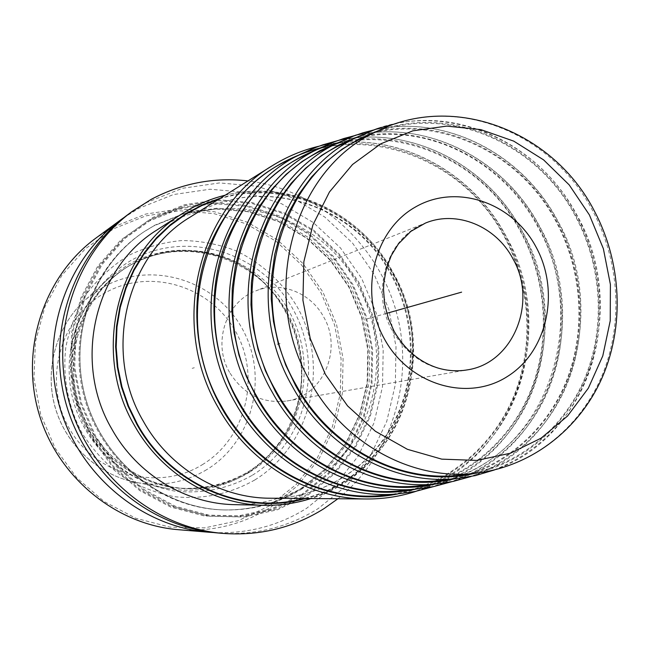 <?xml version="1.0" encoding="UTF-8"?>
<svg xmlns="http://www.w3.org/2000/svg" width="650" height="650" viewBox="0 0 650 650"><rect width="100%" height="100%" fill="white"/><g stroke="black" fill="none" stroke-linecap="round" stroke-linejoin="round"><path stroke-width="0.49" stroke-dasharray="3.25 2.44" d="M337.894 498.761C392.332 455.479 415.196 378.609 395.996 310.7C376.789 242.791 317.054 189.28 248.016 180.919M234.853 504.66C286.203 505.643 334.441 476.499 358.792 431.974C383.012 387.311 382.411 330.257 357.744 285.147C320.718 213.899 224.169 184.876 157.146 229.848M218.465 533.024C254.792 535.592 288.072 527.418 318.305 508.495L347.425 484.949L370.557 455.423L386.742 421.419L395.33 384.564L396.004 346.588L388.806 309.205L374.067 274.121L352.43 242.929L324.846 217.076L292.5 197.836L256.856 186.217L219.554 182.926L182.398 188.297L147.249 202.272L128.326 214.264M178.393 529.701C211.884 532.082 242.637 524.607 270.652 507.284L297.668 485.704L319.183 458.608L334.279 427.375L342.347 393.518L343.086 358.621L336.505 324.285L322.92 292.077L302.933 263.477L277.428 239.834L247.52 222.292L214.565 211.786L180.099 208.934L145.795 214.045L113.368 227.012L95.932 238.079M213.582 532.545C247.479 533.959 278.533 525.842 306.751 508.202L335.368 485.136L358.118 456.194L374.034 422.858L382.501 386.734L383.199 349.497L376.147 312.861L361.684 278.468L340.446 247.902L313.357 222.584L281.604 203.759L246.61 192.416L209.991 189.231L173.518 194.545L139.027 208.276L124.418 217.23M307.938 495.162L334.449 473.874L355.542 447.111L370.329 416.227L378.194 382.736L378.844 348.197L372.304 314.194L358.881 282.287L339.178 253.939L314.048 230.482L284.611 213.062L252.192 202.605L218.319 199.721L184.616 204.718L152.782 217.49L124.491 237.551L101.286 263.998L84.5 295.531L75.116 330.533L73.743 367.128L80.502 403.325L95.038 437.133L116.529 466.716L143.764 490.49L175.207 507.244L209.129 516.197L243.726 517.026L277.217 509.844L307.938 495.162M302.291 495.154L271.838 509.681L238.656 516.791L204.384 515.97L170.787 507.106L139.644 490.523L112.678 467.001L91.398 437.726L77.017 404.276L70.33 368.452L71.703 332.239L80.99 297.602L97.622 266.378L120.608 240.191L148.639 220.318L180.172 207.659L213.566 202.694L247.138 205.522L279.256 215.865L308.425 233.09L333.328 256.311L352.861 284.375L366.153 315.965L372.629 349.635L371.963 383.833L364.154 416.999L349.489 447.574L328.567 474.069L302.291 495.154M269.392 505.895L238.436 520.626L204.718 527.873L169.894 527.126L135.769 518.245L104.162 501.564L76.806 477.864L55.234 448.346L40.682 414.578L33.954 378.422L35.417 341.843L44.931 306.841L61.896 275.283L85.304 248.804L113.823 228.686L145.884 215.849L179.822 210.787L213.915 213.59L246.512 223.974L276.112 241.321L301.348 264.713L321.124 293.004L334.571 324.87L341.079 358.841L340.348 393.364L332.361 426.863L317.411 457.754L296.116 484.551L269.392 505.895M254.832 479.952C311.301 445.274 330.037 365.349 297.245 306.954C282.368 282.173 262.072 263.502 236.364 250.949C218.896 244.262 200.826 240.784 182.154 240.524C163.54 242.198 145.746 247.138 128.781 255.344C112.694 265.322 98.767 277.948 87.019 293.223C76.846 309.725 69.794 327.649 65.861 346.986C62.368 376.447 67.949 406.404 81.868 432.778C92.552 449.532 105.657 463.864 121.192 475.784C137.768 486.005 155.431 492.968 174.168 496.673C203.084 499.631 229.97 494.057 254.832 479.952M246.504 473.639C257.213 467.009 266.598 458.835 274.658 449.118C328.079 388.391 297.456 280.077 220.139 256.327C188.744 246.114 158.332 248.731 128.895 264.176L109.679 277.574C75.831 306.702 60.929 356.923 73.637 401.854C86.344 446.786 125.336 481.764 169.423 488.857C197.194 492.952 222.885 487.882 246.504 473.639M387.156 494.959C441.951 488.109 489.45 451.051 512.054 400.213C534.438 349.204 531.383 287.056 504.53 237.039C464.782 160.282 368.322 122.005 291.972 158.356M404.796 490.279C459.282 483.218 506.366 446.103 528.702 395.314C550.818 344.354 547.649 282.336 520.878 232.375C481.276 155.773 385.507 117.317 309.457 153.107M462.483 474.744C552.492 438.799 587.884 314.99 538.143 227.451C504.961 164.369 434.2 125.247 366.73 136.126M366.649 136.143C353.267 138.206 340.34 142.017 327.868 147.582M462.402 474.776C449.922 480.033 436.914 483.551 423.378 485.339M442.967 480.122C496.787 472.648 543.034 435.443 564.817 384.743C586.381 333.873 582.993 272.106 556.384 222.243C517.059 145.949 422.695 107.128 347.287 141.765M463.653 474.606C517.14 466.927 562.941 429.674 584.447 379.023C605.727 328.201 602.225 266.549 575.705 216.726C536.518 140.587 442.861 101.562 367.803 135.631M229.564 372.369C212.266 343.184 225.834 301.844 255.759 290.908C280.231 280.678 310.676 292.573 323.611 316.875C342.94 349.383 323.074 395.915 286.894 400.993C262.519 403.877 243.409 394.339 229.564 372.369M192.189 368.331L194.293 367.738M280.093 343.476L277.095 344.321M366.852 318.939L386.742 313.316M307.491 494.366L276.941 508.942L243.653 516.084L209.259 515.255L175.541 506.35L144.292 489.686L117.219 466.058L95.859 436.654L81.413 403.049L74.701 367.071L76.058 330.696L85.377 295.904L102.066 264.558L125.125 238.266L153.246 218.319L184.884 205.611L218.392 200.647L252.07 203.499L284.302 213.899L313.568 231.205L338.561 254.524L358.158 282.709L371.499 314.438L377.999 348.246L377.349 382.59L369.525 415.894L354.827 446.591L333.848 473.2L307.491 494.366M302.226 488.751C278.371 503.555 252.176 510.616 223.657 509.933C162.11 508.137 103.317 461.663 85.572 398.483C67.6 335.359 93.348 264.981 144.844 231.221L154.903 225.152L185.112 212.981L217.116 208.187L249.299 210.868L280.118 220.756L308.116 237.274L332.028 259.553L350.781 286.496L363.553 316.826L369.761 349.156L369.127 381.997L361.619 413.831L347.531 443.162L327.446 468.561L302.226 488.751M300.82 488.767L325.983 468.626L346.027 443.284L360.092 414.026L367.583 382.273L368.225 349.513L362.026 317.265L349.286 287.007L330.582 260.13L306.719 237.916L278.785 221.447L248.04 211.575L215.922 208.91L183.991 213.696L153.855 225.842L143.829 231.896C92.446 265.582 66.763 335.774 84.687 398.734C102.383 461.752 161.029 508.097 222.438 509.892C250.892 510.575 277.014 503.531 300.82 488.767M301.844 494.358L271.57 508.796L238.582 515.856L204.514 515.036L171.112 506.22L140.164 489.734L113.368 466.343L92.219 437.255L77.919 403.999L71.272 368.396L72.629 332.402L81.868 297.968L98.394 266.931L121.233 240.898L149.094 221.138L180.448 208.544L213.639 203.604L247.016 206.416L278.947 216.686L307.954 233.813L332.719 256.896L352.137 284.798L365.357 316.209L371.792 349.684L371.134 383.695L363.366 416.666L348.782 447.062L327.974 473.403L301.844 494.358M252.403 475.207C306.54 442.065 324.569 365.414 293.109 309.433C262.446 252.996 187.874 228.816 131.674 260.081C100.392 278.257 77.959 310.602 71.516 347.848C68.299 376.683 73.409 404.048 86.84 429.942C106.356 462.581 139.149 485.103 175.143 491.148C202.824 494.008 228.581 488.702 252.403 475.207M249.697 472.095C232.253 482.739 213.192 488.264 192.53 488.662C141.749 489.507 92.332 452.262 77.878 400.66C63.172 349.115 85.759 291.509 129.464 265.639L132.763 263.746C187.168 233.415 259.456 256.774 289.201 311.472C319.711 365.731 302.185 440.026 249.697 472.095M274.658 449.118L275.291 447.996C267.329 457.608 258.042 465.684 247.455 472.233C230.108 482.804 211.169 488.288 190.637 488.686C211.217 488.288 230.206 482.788 247.593 472.192C299.877 440.253 317.354 366.259 286.967 312.227C257.335 257.757 185.315 234.512 131.129 264.721L127.839 266.614L131.129 264.721C160.184 249.454 190.231 246.862 221.268 256.945C190.157 246.829 160.03 249.429 130.886 264.737C100.701 282.303 79.081 313.511 72.873 349.424C69.778 377.227 74.701 403.609 87.653 428.569C106.462 460.038 138.076 481.764 172.803 487.622C199.518 490.401 224.38 485.29 247.398 472.29C258.017 465.725 267.312 457.624 275.291 447.996C328.234 387.839 297.879 280.467 221.268 256.945L220.139 256.327M190.637 488.686C140.051 489.531 90.846 452.441 76.448 401.058C61.807 349.749 84.305 292.378 127.839 266.614L129.464 265.639C85.857 291.436 63.212 349.034 77.935 400.636C92.422 452.311 141.862 489.523 192.53 488.662L190.637 488.686M206.635 469.69C185.811 482.105 163.215 486.509 138.856 482.901C100.197 476.669 66.17 446.201 55.112 407.095C44.054 367.981 57.086 324.212 86.759 298.651L103.618 286.886C151.637 260.008 215.719 280.207 242.036 328.331C269.035 376.074 253.216 441.561 206.635 469.69M202.288 464.709C246.171 438.295 261.146 376.594 235.69 331.63C210.876 286.301 150.491 267.377 105.357 292.727C59.841 317.363 42.169 381.704 69.282 428.415C95.729 475.516 158.803 491.798 202.288 464.709M264.184 505.302C318.321 506.334 369.005 475.451 394.493 428.35C419.843 381.111 419.079 320.799 393.079 273.049C354.055 197.657 252.476 166.546 181.797 213.939M305.467 498.501C397.719 475.629 441.342 356.428 392.819 273.504C360.303 212.176 285.951 178.149 220.521 198.12M219.082 199.022C284.676 178.084 359.864 211.973 392.551 273.683C441.317 356.939 396.744 476.694 303.769 498.485M391.901 274.812C354.624 202.914 258.31 172.803 190.491 216.913C257.863 173.087 353.697 202.93 391.129 274.869C416.065 320.58 416.999 378.316 393.136 423.589C369.127 468.715 321.409 498.469 270.043 498.217C321.652 498.485 369.679 468.561 393.746 423.394C417.682 378.081 416.772 320.466 391.901 274.812M366.446 498.989C426.441 499.281 481.658 463.897 508.999 410.792C536.177 357.508 534.649 289.908 505.724 236.08C470.048 168.147 390.764 128.343 318.614 146.299M397.881 493.927C450.271 483.576 494.276 445.543 514.702 395.476C534.877 345.239 531.058 285.301 505.009 236.754C473.135 176.597 406.933 137.963 341.591 144.446M341.551 144.446L320.011 147.997M396.508 494.032C453.627 489.523 504.116 452.562 528.442 400.368C552.573 347.986 549.933 283.294 522.121 231.384C486.525 163.516 407.68 123.589 335.822 141.188M337.87 142.797C408.712 125.751 486.281 165.189 521.373 232.082C547.316 280.524 551.257 340.283 531.399 390.439C511.282 440.432 467.773 478.53 415.781 489.157M415.09 489.214C471.908 484.469 521.974 447.436 546.033 395.265C569.887 342.908 567.125 278.314 539.378 226.436C503.888 158.641 425.49 118.584 353.925 135.817M338.106 142.707C412.49 114.839 500.768 154.204 538.647 227.143C564.484 275.486 568.547 335.051 549.014 385.133C529.222 435.045 486.233 473.2 434.647 484.128M434.679 484.128C491.197 479.156 540.841 442.041 564.614 389.894C588.177 337.561 585.301 273.065 557.627 221.211C522.234 153.489 444.324 113.303 373.084 130.138M357.687 136.874C431.698 109.671 519.196 149.199 556.904 221.934C582.644 270.197 586.828 329.607 567.588 379.616C548.104 429.463 505.586 467.675 454.391 478.847M455.382 478.733C511.574 473.541 560.779 436.353 584.269 384.223C607.547 331.914 604.541 267.507 576.94 215.678C535.957 135.688 435.793 96.517 358.589 136.451M378.072 130.821C451.742 104.081 538.647 143.78 576.233 216.409C601.9 264.656 606.182 323.976 587.194 373.953C567.946 423.759 525.801 462.004 474.931 473.33M483.21 472.217C536.486 463.344 581.612 425.295 602.599 374.246C623.342 323.017 619.507 261.259 592.93 211.242C553.776 135.127 461.191 95.233 385.718 127.424M286.894 400.993L466.952 369.931C435.598 373.596 410.808 360.693 392.576 331.216C369.793 292.021 386.969 237.031 425.425 223.08L255.759 290.908M223.657 509.933C162.37 508.17 103.504 461.776 85.703 398.45C67.697 335.181 93.543 264.818 144.844 231.221L153.814 225.875L183.869 213.752L215.711 208.991L247.748 211.672L278.436 221.544L306.337 238.022L330.184 260.26L348.887 287.162L361.619 317.452L367.811 349.741L367.152 382.517L359.653 414.277L345.597 443.511L325.577 468.804L300.463 488.889C276.77 503.563 250.762 510.567 222.438 509.892L223.657 509.933M109.679 277.574L86.759 298.651C57.013 324.293 44.021 368.054 55.055 407.111C66.105 446.16 100.092 476.637 138.856 482.901L169.423 488.857M225.136 195.227C290.014 178.588 361.522 213.078 393.388 273.024C441.001 354.738 400.692 471.908 310.903 498.542M416.293 491.246C515.872 460.858 559.163 328.689 505.976 236.064C470.316 168.139 390.999 128.294 318.744 146.258M433.558 486.606C532.626 455.991 575.404 323.993 522.348 231.384C486.777 163.507 407.867 123.541 335.879 141.172M451.799 481.699C550.306 450.848 592.54 319.028 539.63 226.436C504.148 158.624 425.685 118.528 353.982 135.801M471.087 476.507C569.002 445.388 610.651 313.779 557.895 221.211C522.519 153.481 444.535 113.246 373.132 130.122M494.463 469.95C589.867 436.906 629.151 307.19 577.233 215.678C542.457 149.053 466.781 108.745 396.484 123.459"/><path stroke-width="0.97" d="M223.259 533.423C154.074 527.938 89.513 474.402 69.42 403.049C49.172 331.736 76.139 252.322 132.202 211.421L128.326 214.264C72.776 254.792 46.069 333.409 66.105 403.983C85.995 474.606 149.923 527.589 218.465 533.024L223.259 533.423C259.919 536.014 293.499 527.751 323.993 508.641L337.894 498.761M248.016 180.919C214.134 177.06 181.894 183.194 151.296 199.314L132.202 211.421M264.184 505.302C212.769 504.579 161.314 473.574 134.469 425.49C92.17 354.12 115.781 254.182 181.797 213.939L157.146 229.848C94.534 268.052 72.15 362.253 112.068 429.463C137.41 474.744 186.079 503.969 234.853 504.66L264.184 505.302C280.239 505.619 295.807 503.36 310.903 498.542M124.418 217.23L120.461 220.049C65.967 259.813 39.764 336.806 59.386 405.884C78.845 475.012 141.481 526.882 208.739 532.22L213.582 532.545M208.739 532.22L178.393 529.701C115.204 524.672 56.607 476.271 38.447 411.808C20.158 347.376 44.736 275.454 95.932 238.079L120.461 220.049M291.972 158.356L285.732 161.395C204.368 200.119 170.714 320.32 221.333 406.031C253.988 465.319 319.069 500.931 380.242 495.633L387.156 494.959M309.457 153.107L303.217 156.106C221.642 194.456 187.752 315.12 238.518 401.221C271.294 460.85 336.668 496.567 397.914 490.986L404.796 490.279M327.868 147.582L321.644 150.54C239.866 188.508 205.749 309.644 256.652 396.142C289.543 456.121 355.225 491.952 416.52 486.078L423.378 485.339M347.287 141.765L341.071 144.69C259.114 182.26 224.794 303.875 275.836 390.772C308.839 451.108 374.806 487.053 436.142 480.886L442.967 480.122M367.803 135.631L361.603 138.515C279.484 175.687 244.969 297.781 296.14 385.092C329.257 445.778 395.501 481.845 456.869 475.402L463.653 474.606M461.614 292.142L386.742 313.316M220.521 198.12L202.857 204.612L186.119 213.46L170.593 224.534L156.561 237.689L144.276 252.712L133.949 269.376L125.783 287.406L119.941 306.499L116.529 326.332L115.627 346.556L117.26 366.827L121.396 386.791L127.977 406.088L136.874 424.393C170.495 485.461 243.88 516.368 305.467 498.501M303.769 498.485C242.694 515.361 170.56 484.437 137.345 424.133L128.521 406.014L121.989 386.912L117.845 367.144L116.171 347.067L116.992 327.023L120.282 307.361L125.97 288.413L133.941 270.498L144.056 253.906L156.114 238.916L169.894 225.753L185.169 214.614L201.654 205.66L219.082 199.022M318.744 146.258C302.299 150.191 286.796 156.691 272.22 165.766L190.491 216.913C125.921 255.028 102.359 352.097 143.398 421.363C169.52 468.244 219.96 498.217 270.043 498.217L366.446 498.989C308.262 499.021 249.072 463.426 218.221 407.623C169.723 325.122 197.112 209.934 272.22 165.766C286.756 156.715 302.217 150.231 318.614 146.299M320.011 147.997C268.629 161.696 231.627 194.602 208.999 246.724C189.312 296.92 193.659 357.801 220.781 406.356C256.709 471.924 331.955 507.683 397.881 493.927M335.822 141.188L317.769 146.616L300.422 154.245C217.977 193.464 183.909 315.656 235.332 402.854C268.499 463.174 334.523 499.403 396.508 494.032L380.242 495.633M415.781 489.157C349.781 503.417 274.048 467.586 237.957 401.554C210.73 352.731 206.424 291.501 226.273 241.166C249.104 188.906 286.301 156.114 337.87 142.797M353.925 135.817L336.009 141.123L318.776 148.614C236.096 187.468 201.784 310.188 253.362 397.832C286.666 458.518 353.023 494.878 415.09 489.214L397.914 490.986M434.647 484.128C368.582 498.899 292.354 463.003 256.076 396.492L246.293 376.269L238.924 354.981L234.089 332.979L231.863 310.627L232.278 288.299L235.324 266.354L240.931 245.164L248.982 225.062L259.342 206.367L271.822 189.353L286.187 174.289L302.209 161.387L319.605 150.816L338.106 142.707M373.084 130.138L355.274 135.33L338.138 142.691C255.231 181.163 220.683 304.428 272.431 392.511C305.866 453.586 372.548 490.084 434.679 484.128L416.52 486.078M454.391 478.847C388.302 494.073 311.667 458.079 275.243 391.129L265.436 370.809L258.042 349.416L253.199 327.308L250.981 304.85L251.412 282.425L254.483 260.406L260.13 239.151L268.231 219.001L278.647 200.273L291.176 183.268L305.606 168.228L321.685 155.374L339.137 144.877L357.687 136.874M341.071 144.69L358.589 136.451C275.478 174.533 240.711 298.334 292.622 386.888C326.186 448.354 393.177 484.981 455.382 478.733L436.142 480.886M474.931 473.33C408.907 488.832 332.053 452.741 295.531 385.458L285.707 365.056L278.306 343.574L273.455 321.384L271.229 298.854L271.668 276.356L274.747 254.272L280.394 232.968L288.519 212.778L298.943 194.041L311.496 177.028L325.951 162.004L342.046 149.183L359.515 138.751L378.072 130.821M385.718 127.424L376.382 131.641C293.321 169.227 258.448 293.109 310.326 381.777C343.907 443.406 410.987 480.033 473.054 473.517L456.869 475.402M483.21 472.217L473.054 473.517C529.384 468.041 578.5 430.495 601.729 378.601C624.78 326.511 621.766 262.73 594.498 211.266C554.068 131.82 454.261 91.959 376.382 131.641L361.603 138.515M325.398 374.4L347.531 405.868L375.375 431.267L407.379 449.304L441.756 459.144L476.677 460.419L510.348 453.245L541.101 438.157L567.499 416.073L588.356 388.172L602.794 355.891L610.236 320.791L610.407 284.497L603.363 248.682L589.42 214.971L569.205 184.901L543.603 159.884L513.736 141.131L480.943 129.643L446.753 126.1L412.823 130.829L380.859 143.788L352.544 164.482L329.444 191.994L312.877 224.973L303.842 261.731L302.933 300.3L310.245 338.561L325.398 374.4M536.12 247.154C560.341 291.452 547.536 351.406 507.496 376.431C467.846 402.114 409.459 385.174 384.329 338.812C358.581 292.825 373.783 230.384 415.317 207.082C456.487 183.089 512.492 202.516 536.12 247.154M512.866 258.659C538.013 301.957 513.411 363.399 466.952 369.931C457.462 371.548 447.793 370.914 437.946 368.03C419.746 362.245 405.169 350.066 394.217 331.484L388.261 318.151L384.646 303.948L383.508 289.445L383.874 282.254L386.441 268.352L391.292 255.539L398.426 243.896L410.792 231.416L425.425 223.08C456.852 209.942 496.007 226.297 512.866 258.659M181.797 213.939C195.309 205.27 209.755 199.03 225.136 195.227M416.293 491.246C400.229 496.503 383.614 499.086 366.446 498.989M335.879 141.172L322.896 144.82L312.748 148.566L285.732 161.395M396.508 494.032L415.309 491.449L433.558 486.606M353.982 135.801L343.655 138.564L331.021 143.041L303.217 156.106M415.09 489.214L433.721 486.574L451.799 481.699M373.132 130.122L362.871 132.819L350.309 137.207L321.644 150.54M434.679 484.128L453.164 481.423L471.087 476.507M455.382 478.733L475.264 475.629L494.463 469.95M358.589 136.451L377.154 128.676L396.484 123.459"/></g></svg>
